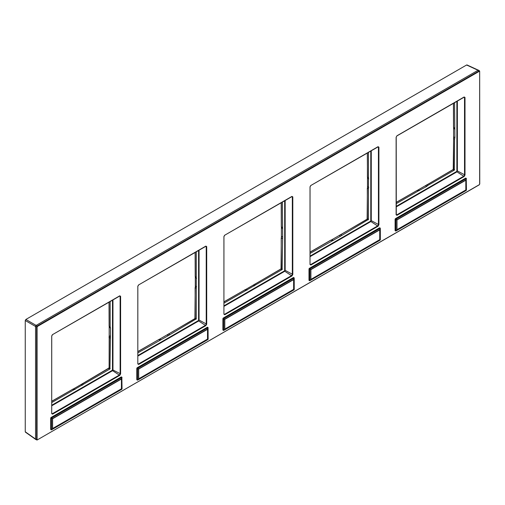 <?xml version="1.0" encoding="UTF-8"?>
<svg xmlns="http://www.w3.org/2000/svg" width="505" height="505" viewBox="0 0 505 505"><rect width="100%" height="100%" fill="white"/><g stroke="black" fill="none" stroke-linecap="round" stroke-linejoin="round"><path stroke-width="0.76" d="M109.187 336.128L109.187 326.994M109.112 367.64L109.187 336.437M81.614 384.198L109.112 367.905L109.408 335.85L110.475 336.463L109.932 368.985L51.813 402.535M73.433 388.919L81.343 384.356M73.004 389.172L73.749 388.907L72.531 389.248L73.863 388.932L75.005 389.5M83.451 384.273L82.391 383.655L81.217 384.684L82.277 385.296M109.187 326.495L109.112 302.072M110.172 301.46L110.172 326.88L109.112 326.18L109.408 327.36L110.475 328.061L110.475 336.463M110.172 326.88L110.475 328.061M119.761 295.81L120.607 296.302L120.607 373.889L119.761 375.36L52.564 414.157L51.712 413.664L51.712 336.077L52.564 334.607L119.761 295.81L120.127 296.302L119.597 296.018M120.607 296.302L119.521 295.955L120.127 296.302L120.127 373.889L119.521 374.944L52.324 413.734L51.718 413.387L52.324 413.734L51.718 413.387L51.744 335.812M396.962 215.319L396.116 214.827L396.116 137.24L396.962 135.769L464.158 96.973L465.004 97.465L465.004 175.052L464.158 176.523L396.962 215.319L396.217 214.581M310.865 265.024L310.013 264.538L310.013 186.945L310.865 185.474L378.056 146.684L378.908 147.17L378.908 224.763L378.056 226.234L310.865 265.024L310.019 264.26L310.625 264.607L310.019 264.26L310.045 186.686M224.763 314.735L223.917 314.243L223.917 236.656L224.763 235.185L291.959 196.394L292.805 196.881L292.805 274.474L291.959 275.938L224.763 314.735L223.917 313.965L224.523 314.318L223.917 313.965L223.942 236.391M138.667 364.446L137.814 363.953L137.814 286.367L138.667 284.896L205.857 246.099L206.709 246.591L206.709 324.178L205.857 325.649L138.667 364.446L137.821 363.676L138.427 364.029L137.821 363.676L137.84 286.101M35.533 326.52A0.941 0.543 -60 0 1 36.196 325.365L37.187 326.041A0.821 0.473 120 0 0 36.612 327.044L36.612 439.628A0.821 0.473 120 0 0 36.808 440.013A0.821 0.473 120 0 0 37.187 439.962L479.239 184.836L37.408 439.836L479.308 184.685L479.649 184.098L479.649 71.514L479.308 71.319L37.414 326.445L37.073 327.032L37.073 439.615L37.414 439.811L35.754 439.552A0.941 0.543 -60 0 1 35.533 439.104L35.533 326.52L37.073 327.032M36.196 325.365L478.096 70.239A0.941 0.543 -60 0 1 478.601 70.208L479.523 70.883A0.821 0.473 120 0 0 479.087 70.908L37.187 326.041L37.414 326.445M467.22 65.347L466.614 64.993L25.856 319.463L25.25 320.517L25.25 431.781L25.856 432.128M464.158 96.973L464.524 97.465L464.524 175.052L463.918 176.106L396.728 214.896M465.004 175.052L457.36 170.917L456.754 171.965L396.217 206.917M396.217 203.698L418.228 190.991L417.092 190.423L418.266 190.095L417.401 190.328M426.681 186.459L425.614 185.846L426.794 184.817L427.855 185.436L426.681 186.459L418.228 190.991M427.855 185.436L454.33 170.147L454.569 139.159L453.509 138.547L453.812 137.013L453.591 137.6L453.812 137.013L454.872 137.625L454.569 139.159M454.872 137.625L454.569 102.622M453.591 137.291L453.591 128.156M453.509 168.803L453.591 137.6M426.018 185.36L453.231 169.56L453.635 137.133M417.831 190.082L425.747 185.518M416.859 190.555L418.153 190.069L419.402 190.663M453.591 127.658L453.509 103.235M454.569 128.043L453.509 127.342L453.812 128.522L454.872 129.223M378.056 146.684L378.428 147.176L378.428 224.763L377.822 225.817L310.625 264.607L310.114 264.292M378.908 147.17L377.898 146.892M378.908 224.763L371.263 220.628L370.657 221.676L310.114 256.628M368.473 152.333L368.473 219.435L340.578 236.17L310.114 253.409M367.413 176.782L367.709 178.233L368.776 178.934M367.488 177.362L367.318 152.996M367.533 186.844L367.488 187.311M339.916 235.071L367.129 219.265L367.413 188.251L367.709 186.724L368.776 187.336M331.734 239.793L339.644 235.223M367.488 186.995L367.488 177.861M340.578 236.17L339.518 235.557L340.692 234.528L341.752 235.141M333.306 240.374L332.164 239.799L331.305 240.039M330.756 240.266L310.114 252.184M291.959 196.394L292.326 196.887L292.326 274.474L291.72 275.522L224.523 314.318L224.018 314.003M292.805 196.881L291.795 196.603M292.805 274.474L285.161 270.339L284.555 271.387L224.018 306.339M282.371 202.044L282.674 237.047L282.131 269.569L224.018 303.12M281.436 236.555L281.386 237.022M253.813 284.776L281.032 268.976L281.31 237.962L281.613 236.428L282.674 237.047M245.632 289.504L253.542 284.934M281.386 236.706L281.386 227.572M281.386 227.073L281.31 202.656M282.371 227.465L281.31 226.764L281.613 227.938L282.674 228.645M245.203 289.75L245.954 289.485L244.729 289.826L246.061 289.51L247.204 290.078M255.656 284.852L254.596 284.239L253.415 285.268L254.482 285.88M205.857 246.099L206.223 246.591L206.223 324.185L205.617 325.233L138.427 364.029L137.915 363.714M206.709 246.591L205.699 246.307M206.709 324.178L199.058 320.044L198.452 321.098L137.915 356.05M196.275 251.749L196.275 318.857L168.38 335.591L137.915 352.831M195.334 286.266L195.29 286.726M167.717 334.487L194.93 318.687L195.208 287.673L195.511 286.139L196.578 286.752M159.536 339.209L167.445 334.645M195.29 286.417L195.29 277.283M195.29 276.784L195.208 252.367M196.275 277.169L195.208 276.469L195.511 277.649L196.578 278.35M159.1 339.461L159.851 339.196L158.627 339.537L159.965 339.221L161.101 339.789M169.554 334.562L168.493 333.95L167.313 334.973L168.38 335.591M112.962 299.85L112.962 369.755L112.356 370.809L51.813 405.755M466.424 178.669L465.963 180.089A0.688 0.398 0 0 1 465.825 180.203A0.688 0.398 -120 0 0 465.793 179.995L396.968 219.732A0.688 0.398 -120 0 1 396.993 219.94A0.688 0.398 180 0 1 396.797 220.022L396.797 229.762A0.688 0.398 180 0 0 396.993 229.687A0.688 0.398 60 0 1 396.968 229.863L465.793 190.12A0.688 0.398 60 0 0 465.825 189.949L465.825 180.203L396.993 219.94L396.993 229.687L465.825 189.949A0.688 0.398 0 0 0 465.963 189.836L465.793 179.995L466.26 178.574L466.424 190.101A0.688 0.644 120 0 1 466.26 190.391L465.875 190.536M466.355 189.697L466.424 190.101L465.963 189.836A0.688 0.644 -60 0 1 465.793 190.12L466.26 190.391L395.97 230.974L396.797 229.762L395.901 230.93A0.688 0.398 -60 0 1 395.56 230.968L466.115 190.511L466.456 189.918L466.216 178.316A0.688 0.398 -60 0 0 465.875 178.353L466.26 178.574L395.97 219.157L396.968 219.732A0.688 0.442 120 0 1 396.797 220.022L395.806 219.448A0.688 0.442 -60 0 0 395.97 219.157L395.901 218.747L465.875 178.353L465.547 178.164A0.688 0.398 -60 0 1 466.014 178.297M395.434 230.804A0.688 0.398 -60 0 1 395.093 230.463L395.093 219.404A0.688 0.398 -60 0 1 395.573 218.564L465.547 178.164M395.232 230.779L395.56 230.968A0.688 0.398 -60 0 1 395.415 230.652L395.806 230.873L395.806 219.448L395.415 219.593A0.688 0.398 -60 0 1 395.901 218.747L395.573 218.564M380.328 228.38L379.861 229.8A0.688 0.398 0 0 1 379.722 229.914A0.688 0.398 -120 0 0 379.697 229.706L310.865 269.443A0.688 0.398 -120 0 1 310.897 269.651A0.688 0.398 180 0 1 310.701 269.733L310.701 279.473A0.688 0.398 180 0 0 310.897 279.398A0.688 0.398 60 0 1 310.865 279.568L379.697 239.831A0.688 0.398 60 0 0 379.722 239.654L379.722 229.914L310.897 269.651L310.897 279.398L379.722 239.654A0.688 0.398 0 0 0 379.861 239.547L379.697 229.706L380.328 228.38L380.328 239.812A0.688 0.644 120 0 1 380.158 240.102L379.773 240.247M380.259 239.402L380.328 239.812L380.259 239.402L380.328 239.812L379.861 239.547A0.688 0.644 -60 0 1 379.697 239.831L380.158 240.102L309.868 280.679L310.701 279.473L309.799 280.641A0.688 0.398 -60 0 1 309.458 280.679L380.012 240.222L380.36 239.629L380.113 228.026A0.688 0.398 -60 0 0 379.773 228.064L380.158 228.285L309.868 268.868L310.865 269.443A0.688 0.442 120 0 1 310.701 269.733L309.704 269.152A0.688 0.442 -60 0 0 309.868 268.868L309.799 268.458L379.773 228.064L379.444 227.875A0.688 0.398 -60 0 1 379.911 228.007M309.338 280.509A0.688 0.398 -60 0 1 308.991 280.174L308.991 269.114A0.688 0.398 -60 0 1 309.477 268.269L379.444 227.875M309.129 280.49L309.458 280.679A0.688 0.398 -60 0 1 309.319 280.363L309.704 280.584L309.704 269.152L309.319 269.298A0.688 0.398 -60 0 1 309.799 268.458L309.477 268.269M294.226 278.091L293.765 279.511A0.688 0.398 0 0 1 293.626 279.625A0.688 0.398 -120 0 0 293.594 279.41L224.763 319.154A0.688 0.398 -120 0 1 224.794 319.362A0.688 0.398 180 0 1 224.599 319.438L224.599 329.184A0.688 0.398 180 0 0 224.794 329.102A0.688 0.398 60 0 1 224.763 329.279L293.594 289.542A0.688 0.398 60 0 0 293.626 289.365L293.626 279.625L224.794 319.362L224.794 329.102L293.626 289.365A0.688 0.398 0 0 0 293.765 289.251L293.594 279.41L294.226 278.091L294.226 289.523A0.688 0.644 120 0 1 294.061 289.807L293.67 289.952M223.696 330.352A0.688 0.398 -60 0 1 223.355 330.384L293.916 289.927L294.257 289.333L294.017 277.737A0.688 0.398 -60 0 0 293.67 277.769L294.061 277.996L223.772 318.579L224.763 319.154A0.688 0.442 120 0 1 224.599 319.438L223.601 318.863A0.688 0.442 -60 0 0 223.772 318.579L223.702 318.169L293.67 277.769L293.348 277.586A0.688 0.398 -60 0 1 293.809 277.712M223.235 330.219A0.688 0.398 -60 0 1 223.033 330.194L223.355 330.384A0.688 0.398 -60 0 1 223.216 330.074L223.216 319.008L223.601 318.863L223.601 330.295L224.763 329.279L223.772 330.39L222.888 329.885L222.888 318.819A0.688 0.398 -60 0 1 223.374 317.98L293.348 277.586M223.772 330.39L294.061 289.807L293.594 289.542A0.688 0.644 -60 0 0 293.765 289.251L294.226 289.523L294.156 289.113M208.123 327.802L207.662 329.216A0.688 0.398 0 0 1 207.523 329.329A0.688 0.398 -120 0 0 207.498 329.121L138.667 368.865A0.688 0.398 -120 0 1 138.692 369.073A0.688 0.398 180 0 1 138.503 369.149L138.503 378.895A0.688 0.398 180 0 0 138.692 378.813A0.688 0.398 60 0 1 138.667 378.99L207.498 339.253A0.688 0.398 60 0 0 207.523 339.076L207.523 329.329L138.692 369.073L138.692 378.813L207.523 339.076A0.688 0.398 0 0 0 207.662 338.962L207.498 329.121L208.06 327.764L208.123 339.234A0.688 0.644 120 0 1 207.959 339.518L207.574 339.663M137.594 380.063A0.688 0.398 -60 0 1 137.259 380.095L207.814 339.638L208.161 339.044L207.915 327.448A0.688 0.398 -60 0 0 207.574 327.48L207.959 327.707L137.669 368.284L138.667 368.865A0.688 0.442 120 0 1 138.503 369.149L137.505 368.574A0.688 0.442 -60 0 0 137.669 368.284L137.6 367.88L207.574 327.48L207.246 327.291A0.688 0.398 -60 0 1 207.713 327.423M137.139 379.93A0.688 0.398 -60 0 1 136.931 379.905L137.259 380.095A0.688 0.398 -60 0 1 137.114 379.779L137.114 368.719L137.505 368.574L137.505 380.006L138.667 378.99L137.669 380.101L136.792 379.596L136.792 368.53A0.688 0.398 -60 0 1 137.278 367.69L207.246 327.291M137.669 380.101L207.959 339.518L207.498 339.253A0.688 0.644 -60 0 0 207.662 338.962L208.123 339.234L208.06 338.823M122.027 377.513L121.56 378.927A0.688 0.398 0 0 1 121.427 379.04A0.688 0.398 -120 0 0 121.396 378.832L52.564 418.569A0.688 0.398 -120 0 1 52.596 418.778A0.688 0.398 180 0 1 52.4 418.86L52.4 428.6A0.688 0.398 180 0 0 52.596 428.524A0.688 0.398 60 0 1 52.564 428.701L121.396 388.957A0.688 0.398 60 0 0 121.427 388.787L121.427 379.04L52.596 418.778L52.596 428.524L121.427 388.787A0.688 0.398 0 0 0 121.56 388.673L121.396 378.832L121.863 377.412L122.027 388.938A0.688 0.644 120 0 1 121.863 389.229L121.471 389.374M51.497 429.774A0.688 0.398 -60 0 1 51.157 429.805L121.718 389.349L122.059 388.755L121.819 377.159A0.688 0.398 -60 0 0 121.471 377.191L121.863 377.412L51.567 417.995L52.564 418.569A0.688 0.442 120 0 1 52.4 418.86L51.403 418.285A0.688 0.442 -60 0 0 51.567 417.995L51.504 417.591L121.471 377.191L121.149 377.001A0.688 0.398 -60 0 1 121.61 377.134M51.037 429.641A0.688 0.398 -60 0 1 50.835 429.616L51.157 429.805A0.688 0.398 -60 0 1 51.018 429.49L51.018 418.43L51.403 418.285L51.403 429.717L52.564 428.701L51.567 429.812L50.689 429.3L50.689 418.241A0.688 0.398 -60 0 1 51.175 417.401L121.149 377.001M51.567 429.812L121.863 389.229L121.396 388.957A0.688 0.644 -60 0 0 121.56 388.673L122.027 388.938L121.957 388.534M50.835 429.616A0.688 0.398 -60 0 1 50.689 429.3M108.796 368.379A0.739 0.429 120 0 0 109.08 367.886M51.813 401.311L72.695 389.26L73.831 389.828M72.455 389.393L51.813 401.204M108.594 368.53L109.932 368.985M81.236 384.469L108.663 368.385L109.017 367.773L110.172 368.568M109.238 335.97L109.017 337.245L110.172 337.997M109.112 325.908L109.017 302.129M112.482 300.128L112.482 369.761L112.116 370.386L51.813 405.206M112.482 369.761L120.607 373.889M52.564 334.607L119.944 295.905M37.073 439.615L35.533 439.104M479.308 184.685L479.75 183.953L479.668 71.502M479.649 184.098L479.668 71.243A0.821 0.473 120 0 0 479.523 70.883L479.649 71.514M479.308 71.319L478.096 70.239M478.033 70.277L466.614 64.993M36.139 325.403L25.856 319.463M35.533 326.451L25.25 320.517M35.533 439.028L25.25 431.781M396.292 214.941L396.217 137.095L396.892 135.921L464.341 97.067M465.004 97.465L464.524 97.465M464.158 176.523L456.514 171.548L396.217 206.362M457.36 101.013L457.36 170.917L456.514 171.548M456.88 101.29L456.88 170.924M453.193 169.541A0.739 0.429 120 0 0 453.477 169.049M396.217 202.473L417.092 190.423L396.217 202.366M452.998 169.693L454.33 170.147M425.633 185.632L453.067 169.547L453.421 168.935L454.569 169.73M453.509 127.071L453.421 103.291M310.013 186.945L310.651 185.632M310.865 185.474L378.245 146.778M378.056 226.234L370.417 221.259L310.114 256.073M371.263 150.724L371.263 220.628L370.417 221.259M370.777 151.001L370.777 220.628M367.413 152.946L367.413 177.053L368.473 177.754M367.097 219.252A0.739 0.429 120 0 0 367.381 218.76M367.413 218.507L367.318 188.119L368.473 188.864M366.895 219.404L367.318 218.646L368.473 219.435M339.537 235.343L366.965 219.252L368.227 219.858M332.132 240.702L330.832 240.121L310.114 252.077M223.917 236.656L224.548 235.343M224.763 235.185L292.142 196.489M291.959 275.938L284.315 270.97L224.018 305.784M285.161 200.434L285.161 270.339L284.315 270.97M284.681 200.712L284.681 270.339M280.995 268.963A0.739 0.429 120 0 0 281.279 268.464M281.31 268.218L281.216 237.83L282.371 238.575M281.31 226.493L281.216 202.707M224.018 301.895L244.893 289.838L246.03 290.407M244.66 289.977L224.018 301.788M280.793 269.108L282.131 269.569M253.434 285.054L280.868 268.963L281.216 268.357L282.371 269.146M137.814 286.367L138.452 285.047M138.667 284.896L206.04 246.2M205.857 325.649L198.219 320.681L137.915 355.495M199.058 250.139L199.058 320.044L198.219 320.681M198.579 250.417L198.579 320.05M194.892 318.668A0.739 0.429 120 0 0 195.182 318.175M195.208 317.929L195.119 287.534L196.275 288.286M195.208 276.203L195.119 252.418M137.915 351.6L158.791 339.549L159.927 340.117M158.557 339.682L137.915 351.493M194.696 318.819L196.028 319.274M167.332 334.758L194.766 318.674L195.119 318.062L196.275 318.857M52.564 414.157L51.813 413.418M51.712 336.077L52.35 334.758M119.761 375.36L112.116 370.386M465.888 178.132L466.216 178.316A0.688 0.398 -60 0 1 466.355 178.625M395.093 230.463L395.415 230.652L395.415 219.593L395.093 219.404M379.792 227.837L380.113 228.026A0.688 0.398 -60 0 1 380.259 228.336M308.991 280.174L309.319 280.363L309.319 269.298L308.991 269.114M293.689 277.548L294.017 277.737A0.688 0.398 -60 0 1 294.156 278.047M222.888 318.819L223.216 319.008A0.688 0.398 -60 0 1 223.702 318.169L223.374 317.98M207.587 327.259L207.915 327.448A0.688 0.398 -60 0 1 208.06 327.758M136.792 368.53L137.114 368.719A0.688 0.398 -60 0 1 137.6 367.88L137.278 367.69M121.49 376.97L121.819 377.159A0.688 0.398 -60 0 1 121.957 377.462M50.689 418.241L51.018 418.43A0.688 0.398 -60 0 1 51.504 417.591L51.175 417.401M478.298 70.157L467.018 64.943M35.565 439.318L25.408 432.154"/></g></svg>
